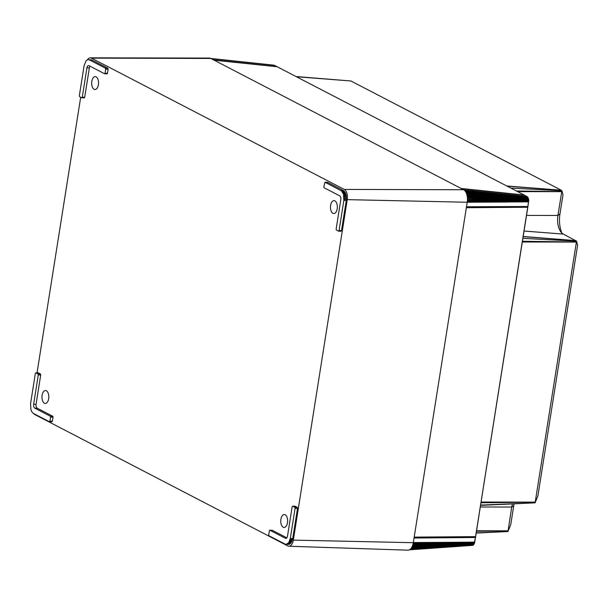 <?xml version="1.0" encoding="UTF-8"?>
<svg xmlns="http://www.w3.org/2000/svg" width="608" height="608" viewBox="0 0 608 608"><rect width="100%" height="100%" fill="white"/><g stroke="black" fill="none" stroke-linecap="round" stroke-linejoin="round"><path stroke-width="0.91" d="M286.847 537.837L272.293 530.282A0.73 0.388 -89 0 0 272.095 530.275M286.087 544.38L288.716 542.746L290.305 538.475L295.085 508.311L294.774 507.254L292.722 506.183L295.154 506.228L292.608 506.152L292.152 506.791L287.508 536.112A3.146 1.672 91 0 1 285.851 538.43A3.146 1.672 91 0 1 285.426 538.316L269.868 530.237A0.73 0.388 -89 0 0 269.382 530.746L268.744 534.774L269.063 535.823L285.532 544.304L289.074 544.358L290.67 543.37L292.737 538.513L297.51 508.349L297.206 507.292L295.154 506.228L294.584 506.829M104.758 73.75L106.993 73.788A0.73 0.388 -89 0 0 107.479 73.279L108.118 69.251L105.67 69.221L105.366 68.164L89.437 59.888L91.869 59.934L87.78 59.668L86.192 60.656L84.124 65.512L79.344 95.676L79.656 96.733L81.708 97.797L84.254 97.873L84.702 97.234L89.353 67.914A3.146 1.672 91 0 1 90.007 66.188M108.102 69.259L107.798 68.202L91.869 59.934M287.47 522.713A6.452 3.428 91 0 1 284.065 527.455A6.452 3.428 91 0 1 280.752 520.942A6.452 3.428 91 0 1 284.293 514.55A6.452 3.428 91 0 1 287.47 522.713M48.67 398.696A6.452 3.428 91 0 1 45.273 403.438A6.452 3.428 91 0 1 41.96 396.925A6.452 3.428 91 0 1 45.501 390.534A6.452 3.428 91 0 1 48.67 398.696M98.39 84.77A6.452 3.428 91 0 1 94.992 89.52A6.452 3.428 91 0 1 91.679 83.007A6.452 3.428 91 0 1 95.22 76.616A6.452 3.428 91 0 1 98.39 84.77M337.189 208.787A6.452 3.428 91 0 1 333.792 213.53A6.452 3.428 91 0 1 330.471 207.016A6.452 3.428 91 0 1 334.012 200.625A6.452 3.428 91 0 1 337.189 208.787M87.43 59.797A8.314 4.423 91 0 1 90.311 57.828A8.314 4.423 91 0 1 91.474 58.125L344.288 189.422A8.314 4.423 91 0 1 347.252 199.644L293.322 540.117A8.314 4.423 91 0 1 288.906 546.235A8.314 4.423 91 0 1 287.82 545.938L35.006 414.648A8.314 4.423 91 0 1 33.82 413.653M37.042 372.81L80.689 97.265M49.37 421.724L49.94 421.124L52.372 421.192L53.01 417.164A0.73 0.388 -89 0 0 52.752 416.26L37.194 408.181A3.146 1.672 91 0 1 36.07 404.312L40.713 374.992L40.409 373.928L38.236 372.833L35.811 372.795L35.355 373.426L30.575 403.59L30.909 409.686L31.966 412.049L33.44 413.455L49.37 421.724L51.916 421.8L52.364 421.169M49.947 421.146L50.586 417.118A0.73 0.388 -89 0 0 50.32 416.222L34.762 408.135A3.146 1.672 91 0 1 33.638 404.267L38.281 374.946L37.977 373.89L35.925 372.826L38.357 372.864L37.787 373.464M338.504 231.162L339.074 230.561L343.854 200.397L343.52 194.294L341.514 190.874L325.06 182.256L327.492 182.301L324.946 182.225L323.851 186.861A0.73 0.388 -89 0 0 324.11 187.766L339.667 195.844A3.146 1.672 91 0 1 340.792 199.713L336.148 229.034L336.452 230.098L338.618 231.192L341.05 231.23L341.506 230.599L346.279 200.435L346.18 195.282L345.298 192.668L343.421 190.57L327.492 182.301L326.922 182.902M90.311 57.828L209.372 58.087A10.161 5.396 91 0 1 210.794 58.444L463.608 189.742A10.161 5.396 91 0 1 467.225 202.221L413.303 542.701A10.161 5.396 91 0 1 407.907 550.172L288.906 546.235M81.708 97.797L82.278 97.196L86.921 67.868A3.146 1.672 91 0 1 88.578 65.55A3.146 1.672 91 0 1 89.004 65.664L104.561 73.743A0.73 0.388 -89 0 0 105.047 73.234L105.686 69.206M89.437 59.888L91.322 59.721M88.897 59.683L88.342 59.607M286.649 544.312L289.074 544.358M287.196 544.114L289.628 544.16M287.736 543.788L290.16 543.826M288.238 543.324L290.67 543.37M288.716 542.746L291.141 542.792M289.142 542.062L291.574 542.1M289.522 541.272L291.954 541.318M289.849 540.406L292.281 540.444M290.107 539.463L292.539 539.509M290.305 538.475L292.737 538.513M343.854 200.397L346.279 200.435M343.976 199.363L346.408 199.409M344.029 198.322L346.461 198.36M344.006 197.273L346.438 197.311M343.915 196.24L346.347 196.285M343.756 195.244L346.18 195.282M343.52 194.294L345.952 194.34M343.224 193.42L345.656 193.466M342.866 192.63L345.298 192.668M342.464 191.93L344.888 191.976M342.008 191.338L344.432 191.383M341.514 190.874L343.938 190.912M340.989 190.524L343.421 190.57M461.138 188.7L524.506 195.221A10.062 5.35 -89 0 0 524.119 194.986L277.157 66.736A10.062 5.35 -89 0 0 276.762 66.553L213.188 59.934M480.594 505.385L535.101 502.839L576.544 241.171L563.32 234.095A15.17 8.064 91 0 1 560.371 231.192A15.17 8.064 91 0 1 557.908 215.452L561.921 190.775L561.29 190.236L350.915 80.978L296.028 76.532M516.412 190.988L561.686 191.604M510.857 188.1L561.921 190.775L562.978 194.856L559.953 213.94A21.227 11.278 -89 0 0 561.891 233.069M507.133 186.17L561.29 190.236M476.208 533.064L507.946 531.544L511.731 507.034A15.17 8.064 91 0 1 512.415 503.948M476.239 532.851L507.946 531.544L510.75 524.605L513.775 505.522A21.227 11.278 -89 0 1 514.072 503.872M476.497 531.232L507.954 530.883M480.639 505.088L535.101 502.839L537.905 495.9L577.6 245.26L576.544 241.171L522.888 238.366M413.919 538.034L475.403 537.487A10.062 5.35 -89 0 0 475.54 536.742L527.706 207.351A10.062 5.35 -89 0 0 527.812 206.598L528.641 201.02L527.98 197.577L528.747 200.61L527.911 206.522A9.698 5.153 91 0 1 527.812 207.26L480.943 502.778L535.101 502.178M480.943 502.778L475.638 536.651A9.698 5.153 91 0 1 475.509 537.381L473.898 544.358L411.684 547.504M522.363 241.27L576.308 241.999M523.154 236.672L575.913 240.631M527.911 206.522L466.382 206.773M464.056 190.015L526.961 196.498L524.506 195.221M528.648 201.871L467.24 202.145M528.709 201.385L467.362 201.225M528.74 200.997L467.43 200.26M528.747 200.61L467.453 199.28M528.732 200.214L467.43 198.299M528.702 199.827L467.354 197.334M528.648 199.447L467.225 196.392M528.58 199.09L467.058 195.487M528.489 198.755L466.853 194.651M528.39 198.444L466.602 193.853M528.268 198.14L466.313 193.093M465.614 191.74L527.98 197.577L465.979 192.386M527.805 197.296L465.226 191.178M527.622 197.045L464.824 190.692M527.425 196.832L464.421 190.304M413.311 542.655L474.666 542.131L475.509 537.381M409.488 549.784L472.682 545.368L409.389 549.83M472.682 545.368L409.754 549.624M472.902 545.292L410.119 549.366M473.123 545.171L410.514 549.016M473.336 545.019L410.909 548.598M473.533 544.836L411.297 548.097M473.716 544.616L474.065 544.061L412.042 546.828M474.217 543.81L412.384 546.09M474.362 543.514L412.68 545.285M474.483 543.195L412.938 544.434M474.59 542.853L413.144 543.552M474.681 542.496L474.772 542.024M276.762 66.553L274.307 65.284L211.318 58.718M274.307 65.284L210.968 58.543M234.065 61.089L253.019 63.065M274.033 65.17L210.832 58.467M463.608 189.742L344.288 189.422M210.794 58.444L91.474 58.125M413.303 542.701L293.322 540.117M507.976 202.023L467.225 202.251L347.252 199.644M105.047 73.234L107.479 73.279M105.366 68.164L107.798 68.202M81.943 97.797L84.132 97.835M82.278 97.196L84.702 97.234M86.921 67.868L89.353 67.914M50.32 416.222L52.752 416.26M50.586 417.118L53.01 417.164M34.762 408.135L37.194 408.181M33.638 404.267L36.07 404.312M38.281 374.946L40.713 374.992M37.977 373.89L40.409 373.928M49.605 421.732L51.794 421.77M269.868 530.237L272.293 530.282M295.085 508.311L297.51 508.349M294.774 507.254L297.206 507.292M285.426 538.316L286.277 538.331M338.74 231.162L340.936 231.2M339.074 230.561L341.506 230.599M461.145 188.465L524.119 194.986M526.52 215.414L557.908 215.452L559.953 213.94M524.043 231.032L563.32 234.095M517.613 191.611L561.678 191.664M506.753 185.972L561.26 190.22M296.408 76.73L350.915 80.978M476.566 530.784L507.961 530.822M480.335 506.996L511.731 507.034L513.775 505.522M481.057 502.048L535.108 502.117M522.249 241.992L576.3 242.068M523.176 236.504L575.882 240.616M214.183 60.207L277.157 66.736M414.185 537.107L475.638 536.651M466.359 207.716L527.812 207.26M486.826 192.364L505.734 194.309M489.645 202.076L467.233 202.198M435.738 542.458L413.318 542.602M454.077 542.306L413.326 542.549M104.66 73.773L107.092 73.819M269.77 530.206L272.194 530.252"/></g></svg>
